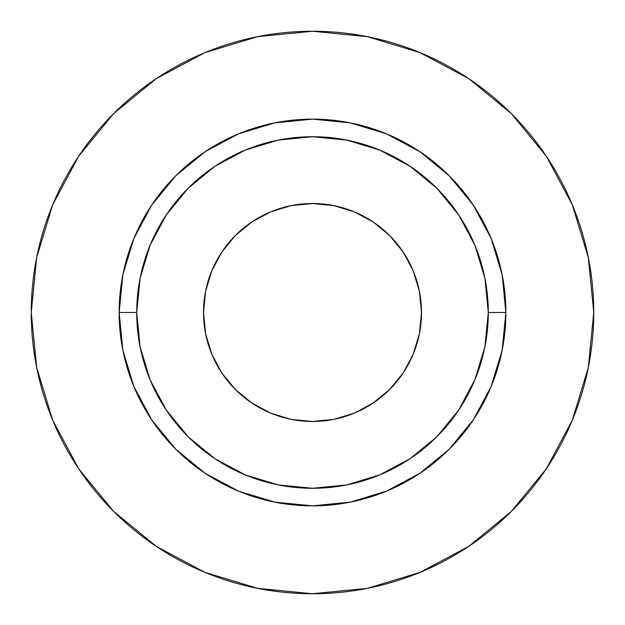 <?xml version="1.0" encoding="UTF-8"?>
<svg xmlns="http://www.w3.org/2000/svg" width="625" height="625" viewBox="0 0 625 625"><rect width="100%" height="100%" fill="white"/><g stroke="black" fill="none" stroke-linecap="round" stroke-linejoin="round"><path stroke-width="0.94" d="M421.484 312.5A108.984 108.984 0 0 1 312.5 421.484A108.984 108.984 0 0 1 203.516 312.5L205.609 291.234L211.812 270.797L221.883 251.953L235.438 235.438L251.953 221.883L270.797 211.812L291.234 205.609L312.5 203.516L333.766 205.609L354.203 211.812L373.047 221.883L389.562 235.438L403.117 251.953L413.188 270.797L419.391 291.234L421.484 312.5L419.391 333.766L413.188 354.203L403.117 373.047L389.562 389.562L373.047 403.117L354.203 413.188L333.766 419.391L312.5 421.484L291.234 419.391L270.797 413.188L251.953 403.117L235.438 389.562L221.883 373.047L211.812 354.203L205.609 333.766L203.516 312.5A108.984 108.984 0 0 1 312.5 203.516A108.984 108.984 0 0 1 421.484 312.5M488.281 312.5L505.859 312.5A193.359 193.359 0 0 1 312.5 505.859A193.359 193.359 0 0 1 119.141 312.5L136.719 312.5A175.781 175.781 0 0 1 312.5 136.719A175.781 175.781 0 0 1 488.281 312.5A175.781 175.781 0 0 1 312.5 488.281A175.781 175.781 0 0 1 136.719 312.5L140.094 346.797L150.102 379.766L166.344 410.156L188.203 436.797L214.844 458.656L245.234 474.898L278.203 484.906L312.5 488.281L346.797 484.906L379.766 474.898L410.156 458.656L436.797 436.797L458.656 410.156L474.898 379.766L484.906 346.797L488.281 312.5L484.906 278.203L474.898 245.234L458.656 214.844L436.797 188.203L410.156 166.344L379.766 150.102L346.797 140.094L312.5 136.719L278.203 140.094L245.234 150.102L214.844 166.344L188.203 188.203L166.344 214.844L150.102 245.234L140.094 278.203L136.719 312.5L119.141 312.5L122.859 274.781L133.859 238.508L151.727 205.078L175.773 175.773L205.078 151.727L238.508 133.859L274.781 122.859L312.5 119.141L350.219 122.859L386.492 133.859L419.922 151.727L449.227 175.773L473.273 205.078L491.141 238.508L502.141 274.781L505.859 312.5L502.141 350.219L491.141 386.492L473.273 419.922L449.227 449.227L419.922 473.273L386.492 491.141L350.219 502.141L312.5 505.859L274.781 502.141L238.508 491.141L205.078 473.273L175.773 449.227L151.727 419.922L133.859 386.492L122.859 350.219L119.141 312.5A193.359 193.359 0 0 1 312.5 119.141A193.359 193.359 0 0 1 505.859 312.5L488.281 312.5M31.25 312.5A281.25 281.25 0 0 1 312.5 31.25A281.25 281.25 0 0 1 593.75 312.5A281.25 281.25 0 0 1 312.5 593.75A281.25 281.25 0 0 1 31.25 312.5L36.656 367.367L52.656 420.133L78.648 468.758L113.625 511.375L156.242 546.352L204.867 572.344L257.633 588.344L312.5 593.75L367.367 588.344L420.133 572.344L468.758 546.352L511.375 511.375L546.352 468.758L572.344 420.133L588.344 367.367L593.75 312.5L588.344 257.633L572.344 204.867L546.352 156.242L511.375 113.625L468.758 78.648L420.133 52.656L367.367 36.656L312.5 31.25L257.633 36.656L204.867 52.656L156.242 78.648L113.625 113.625L78.648 156.242L52.656 204.867L36.656 257.633L31.25 312.5M546.352 156.242L511.375 113.625L468.828 78.703M156.242 78.648L113.625 113.625L78.703 156.172M78.648 468.758L113.625 511.375L156.172 546.297M468.758 546.352L511.375 511.375L546.297 468.828"/></g></svg>
